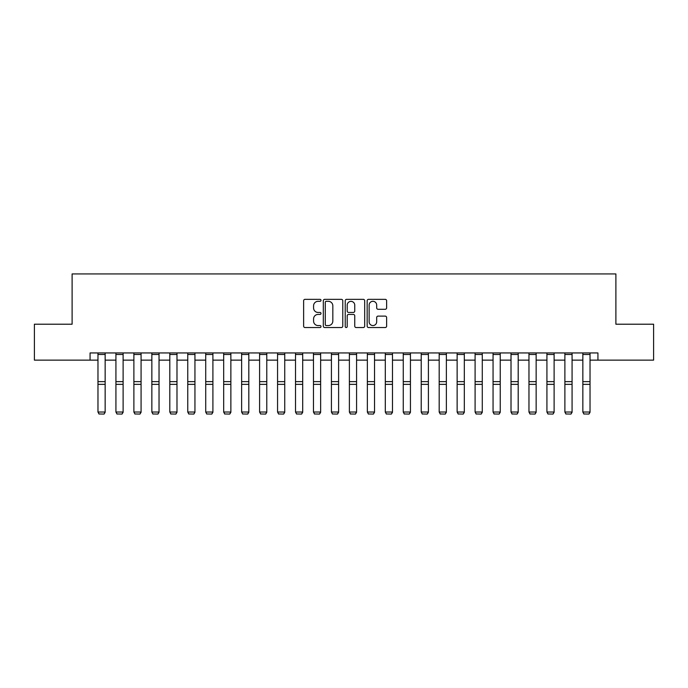 <?xml version="1.0" encoding="UTF-8"?>
<svg xmlns="http://www.w3.org/2000/svg" width="688" height="688" viewBox="0 0 688 688"><rect width="100%" height="100%" fill="white"/><g stroke="black" fill="none" stroke-linecap="round" stroke-linejoin="round"><path stroke-width="1.03" d="M321.012 300.321A0.989 0.989 0 0 0 320.023 299.34L305.042 299.34A1.41 1.41 0 0 0 303.632 300.751L303.632 326.129A1.41 1.41 0 0 0 305.042 327.54L320.023 327.54A0.989 0.989 0 0 0 321.012 326.551A0.989 0.989 0 0 0 320.023 325.562L318.088 325.562A4.515 4.515 0 0 1 313.573 321.055L313.573 318.94A4.515 4.515 0 0 1 318.088 314.425L320.023 314.425A0.989 0.989 0 0 0 321.012 313.436A0.989 0.989 0 0 0 320.023 312.455L318.088 312.455A4.515 4.515 0 0 1 313.573 307.94L313.573 305.825A4.515 4.515 0 0 1 318.088 301.31L320.023 301.31A0.989 0.989 0 0 0 321.012 300.321M385.211 309.282A1.41 1.41 0 0 0 386.622 307.871L386.622 300.751A1.41 1.41 0 0 0 385.211 299.34L368.57 299.34A1.41 1.41 0 0 0 367.16 300.751L367.16 326.129A1.41 1.41 0 0 0 368.57 327.54L385.211 327.54A1.41 1.41 0 0 0 386.622 326.129L386.622 317.529A1.41 1.41 0 0 0 385.211 316.119L378.09 316.119A1.41 1.41 0 0 0 376.68 317.529L376.68 321.795A3.775 3.775 0 0 1 372.905 325.562A3.775 3.775 0 0 1 369.138 321.795L369.138 305.085A3.775 3.775 0 0 1 372.905 301.31A3.775 3.775 0 0 1 376.68 305.085L376.68 307.871A1.41 1.41 0 0 0 378.09 309.282L385.211 309.282M90.068 360.134L34.4 360.134L34.4 324.211L72.111 324.211L72.111 273.927L615.889 273.927L615.889 324.211L653.6 324.211L653.6 360.134L597.932 360.134L597.932 352.944L90.068 352.944L90.068 360.134L97.971 360.134M342.77 300.751A1.41 1.41 0 0 0 341.36 299.34L324.719 299.34A1.41 1.41 0 0 0 323.308 300.751L323.308 326.129A1.41 1.41 0 0 0 324.719 327.54L341.36 327.54A1.41 1.41 0 0 0 342.77 326.129L342.77 300.751M346.64 299.34L363.281 299.34A1.41 1.41 0 0 1 364.692 300.751L364.692 326.129A1.41 1.41 0 0 1 363.281 327.54L356.16 327.54A1.41 1.41 0 0 1 354.75 326.129L354.75 315.835A1.41 1.41 0 0 0 353.34 314.425L348.618 314.425A1.41 1.41 0 0 0 347.208 315.835L347.208 326.551A0.989 0.989 0 0 1 346.219 327.54A0.989 0.989 0 0 1 345.23 326.551L345.23 300.751A1.41 1.41 0 0 1 346.64 299.34M105.152 360.134L115.928 360.134M123.118 360.134L133.885 360.134M141.074 360.134L151.85 360.134M159.031 360.134L169.807 360.134M176.988 360.134L187.764 360.134M194.945 360.134L205.721 360.134M212.902 360.134L223.677 360.134M230.867 360.134L241.634 360.134M248.824 360.134L259.6 360.134M266.781 360.134L277.556 360.134M284.737 360.134L295.513 360.134M302.694 360.134L313.47 360.134M320.651 360.134L331.427 360.134M338.616 360.134L349.384 360.134M356.573 360.134L367.349 360.134M374.53 360.134L385.306 360.134M392.487 360.134L403.263 360.134M410.444 360.134L421.219 360.134M428.4 360.134L439.176 360.134M446.366 360.134L457.133 360.134M464.323 360.134L475.098 360.134M482.279 360.134L493.055 360.134M500.236 360.134L511.012 360.134M518.193 360.134L528.969 360.134M536.15 360.134L546.926 360.134M554.115 360.134L564.882 360.134M572.072 360.134L582.848 360.134M590.029 360.134L597.932 360.134M326.267 301.31A0.989 0.989 0 0 0 325.278 302.299L325.278 324.581A0.989 0.989 0 0 0 326.267 325.562L328.314 325.562A4.515 4.515 0 0 0 332.829 321.055L332.829 305.825A4.515 4.515 0 0 0 328.314 301.31L326.267 301.31M354.75 305.154A3.775 3.775 0 0 0 350.983 301.378A3.775 3.775 0 0 0 347.208 305.154L347.208 311.045A1.41 1.41 0 0 0 348.618 312.455L353.34 312.455A1.41 1.41 0 0 0 354.75 311.045L354.75 305.154M105.152 352.944L105.152 412.284L104.077 414.073L99.046 413.97L104.077 414.073M99.046 414.073L97.971 412.026L105.152 412.026L104.077 413.97M97.971 352.944L97.971 412.026L99.046 413.97M123.118 352.944L123.118 412.284L122.034 414.073L117.012 413.97L122.034 414.073M117.012 414.073L115.928 412.026L123.118 412.026L122.034 413.97M115.928 352.944L115.928 412.026L117.012 413.97M141.074 352.944L141.074 412.284L139.991 414.073L134.968 413.97L139.991 414.073M134.968 414.073L133.885 412.026L141.074 412.026L139.991 413.97M133.885 352.944L133.885 412.026L134.968 413.97M159.031 352.944L159.031 412.284L157.956 414.073L152.925 413.97L157.956 414.073M152.925 414.073L151.85 412.026L159.031 412.026L157.956 413.97M151.85 352.944L151.85 412.026L152.925 413.97M176.988 352.944L176.988 412.284L175.913 414.073L170.882 413.97L175.913 414.073M170.882 414.073L169.807 412.026L176.988 412.026L175.913 413.97M169.807 352.944L169.807 412.026L170.882 413.97M194.945 352.944L194.945 412.284L193.87 414.073L188.839 413.97L193.87 414.073M188.839 414.073L187.764 412.026L194.945 412.026L193.87 413.97M187.764 352.944L187.764 412.026L188.839 413.97M212.902 352.944L212.902 412.284L211.827 414.073L206.796 413.97L211.827 414.073M206.796 414.073L205.721 412.026L212.902 412.026L211.827 413.97M205.721 352.944L205.721 412.026L206.796 413.97M230.867 352.944L230.867 412.284L229.783 414.073L224.761 413.97L229.783 414.073M224.761 414.073L223.677 412.026L230.867 412.026L229.783 413.97M223.677 352.944L223.677 412.026L224.761 413.97M248.824 352.944L248.824 412.284L247.74 414.073L242.718 413.97L247.74 414.073M242.718 414.073L241.634 412.026L248.824 412.026L247.74 413.97M241.634 352.944L241.634 412.026L242.718 413.97M266.781 352.944L266.781 412.284L265.706 414.073L260.675 413.97L265.706 414.073M260.675 414.073L259.6 412.026L266.781 412.026L265.706 413.97M259.6 352.944L259.6 412.026L260.675 413.97M284.737 352.944L284.737 412.284L283.662 414.073L278.631 413.97L283.662 414.073M278.631 414.073L277.556 412.026L284.737 412.026L283.662 413.97M277.556 352.944L277.556 412.026L278.631 413.97M302.694 352.944L302.694 412.284L301.619 414.073L296.588 413.97L301.619 414.073M296.588 414.073L295.513 412.026L302.694 412.026L301.619 413.97M295.513 352.944L295.513 412.026L296.588 413.97M320.651 352.944L320.651 412.284L319.576 414.073L314.545 413.97L319.576 414.073M314.545 414.073L313.47 412.026L320.651 412.026L319.576 413.97M313.47 352.944L313.47 412.026L314.545 413.97M338.616 352.944L338.616 412.284L337.533 414.073L332.51 413.97L337.533 414.073M332.51 414.073L331.427 412.026L338.616 412.026L337.533 413.97M331.427 352.944L331.427 412.026L332.51 413.97M356.573 352.944L356.573 412.284L355.49 414.073L350.467 413.97L355.49 414.073M350.467 414.073L349.384 412.026L356.573 412.026L355.49 413.97M349.384 352.944L349.384 412.026L350.467 413.97M374.53 352.944L374.53 412.284L373.455 414.073L368.424 413.97L373.455 414.073M368.424 414.073L367.349 412.026L374.53 412.026L373.455 413.97M367.349 352.944L367.349 412.026L368.424 413.97M392.487 352.944L392.487 412.284L391.412 414.073L386.381 413.97L391.412 414.073M386.381 414.073L385.306 412.026L392.487 412.026L391.412 413.97M385.306 352.944L385.306 412.026L386.381 413.97M410.444 352.944L410.444 412.284L409.369 414.073L404.338 413.97L409.369 414.073M404.338 414.073L403.263 412.026L410.444 412.026L409.369 413.97M403.263 352.944L403.263 412.026L404.338 413.97M428.4 352.944L428.4 412.284L427.325 414.073L422.294 413.97L427.325 414.073M422.294 414.073L421.219 412.026L428.4 412.026L427.325 413.97M421.219 352.944L421.219 412.026L422.294 413.97M446.366 352.944L446.366 412.284L445.282 414.073L440.26 413.97L445.282 414.073M440.26 414.073L439.176 412.026L446.366 412.026L445.282 413.97M439.176 352.944L439.176 412.026L440.26 413.97M464.323 352.944L464.323 412.284L463.239 414.073L458.217 413.97L463.239 414.073M458.217 414.073L457.133 412.026L464.323 412.026L463.239 413.97M457.133 352.944L457.133 412.026L458.217 413.97M482.279 352.944L482.279 412.284L481.204 414.073L476.173 413.97L481.204 414.073M476.173 414.073L475.098 412.026L482.279 412.026L481.204 413.97M475.098 352.944L475.098 412.026L476.173 413.97M500.236 352.944L500.236 412.284L499.161 414.073L494.13 413.97L499.161 414.073M494.13 414.073L493.055 412.026L500.236 412.026L499.161 413.97M493.055 352.944L493.055 412.026L494.13 413.97M518.193 352.944L518.193 412.284L517.118 414.073L512.087 413.97L517.118 414.073M512.087 414.073L511.012 412.026L518.193 412.026L517.118 413.97M511.012 352.944L511.012 412.026L512.087 413.97M536.15 352.944L536.15 412.284L535.075 414.073L530.044 413.97L535.075 414.073M530.044 414.073L528.969 412.026L536.15 412.026L535.075 413.97M528.969 352.944L528.969 412.026L530.044 413.97M554.115 352.944L554.115 412.284L553.032 414.073L548.009 413.97L553.032 414.073M548.009 414.073L546.926 412.026L554.115 412.026L553.032 413.97M546.926 352.944L546.926 412.026L548.009 413.97M572.072 352.944L572.072 412.284L570.988 414.073L565.966 413.97L570.988 414.073M565.966 414.073L564.882 412.026L572.072 412.026L570.988 413.97M564.882 352.944L564.882 412.026L565.966 413.97M590.029 352.944L590.029 412.284L588.954 414.073L583.923 413.97L588.954 414.073M583.923 414.073L582.848 412.026L590.029 412.026L588.954 413.97M582.848 352.944L582.848 412.026L583.923 413.97M105.152 381.634L97.971 381.634M105.152 384.351L97.971 384.351M105.152 354.492L97.971 354.492M123.118 381.634L115.928 381.634M123.118 384.351L115.928 384.351M123.118 354.492L115.928 354.492M141.074 381.634L133.885 381.634M141.074 384.351L133.885 384.351M141.074 354.492L133.885 354.492M159.031 381.634L151.85 381.634M159.031 384.351L151.85 384.351M159.031 354.492L151.85 354.492M176.988 381.634L169.807 381.634M176.988 384.351L169.807 384.351M176.988 354.492L169.807 354.492M194.945 381.634L187.764 381.634M194.945 384.351L187.764 384.351M194.945 354.492L187.764 354.492M212.902 381.634L205.721 381.634M212.902 384.351L205.721 384.351M212.902 354.492L205.721 354.492M230.867 381.634L223.677 381.634M230.867 384.351L223.677 384.351M230.867 354.492L223.677 354.492M248.824 381.634L241.634 381.634M248.824 384.351L241.634 384.351M248.824 354.492L241.634 354.492M266.781 381.634L259.6 381.634M266.781 384.351L259.6 384.351M266.781 354.492L259.6 354.492M284.737 381.634L277.556 381.634M284.737 384.351L277.556 384.351M284.737 354.492L277.556 354.492M302.694 381.634L295.513 381.634M302.694 384.351L295.513 384.351M302.694 354.492L295.513 354.492M320.651 381.634L313.47 381.634M320.651 384.351L313.47 384.351M320.651 354.492L313.47 354.492M338.616 381.634L331.427 381.634M338.616 384.351L331.427 384.351M338.616 354.492L331.427 354.492M356.573 381.634L349.384 381.634M356.573 384.351L349.384 384.351M356.573 354.492L349.384 354.492M374.53 381.634L367.349 381.634M374.53 384.351L367.349 384.351M374.53 354.492L367.349 354.492M392.487 381.634L385.306 381.634M392.487 384.351L385.306 384.351M392.487 354.492L385.306 354.492M410.444 381.634L403.263 381.634M410.444 384.351L403.263 384.351M410.444 354.492L403.263 354.492M428.4 381.634L421.219 381.634M428.4 384.351L421.219 384.351M428.4 354.492L421.219 354.492M446.366 381.634L439.176 381.634M446.366 384.351L439.176 384.351M446.366 354.492L439.176 354.492M464.323 381.634L457.133 381.634M464.323 384.351L457.133 384.351M464.323 354.492L457.133 354.492M482.279 381.634L475.098 381.634M482.279 384.351L475.098 384.351M482.279 354.492L475.098 354.492M500.236 381.634L493.055 381.634M500.236 384.351L493.055 384.351M500.236 354.492L493.055 354.492M518.193 381.634L511.012 381.634M518.193 384.351L511.012 384.351M518.193 354.492L511.012 354.492M536.15 381.634L528.969 381.634M536.15 384.351L528.969 384.351M536.15 354.492L528.969 354.492M554.115 381.634L546.926 381.634M554.115 384.351L546.926 384.351M554.115 354.492L546.926 354.492M572.072 381.634L564.882 381.634M572.072 384.351L564.882 384.351M572.072 354.492L564.882 354.492M590.029 381.634L582.848 381.634M590.029 384.351L582.848 384.351M590.029 354.492L582.848 354.492"/></g></svg>
